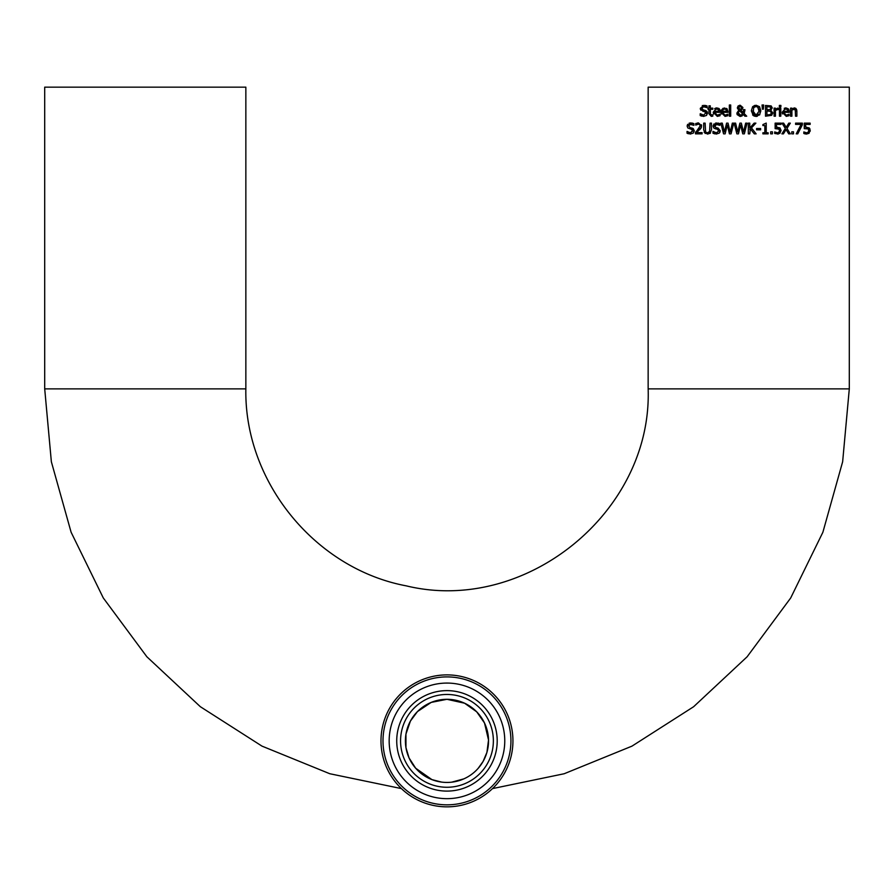 <?xml version="1.0" encoding="UTF-8"?>
<svg xmlns="http://www.w3.org/2000/svg" width="894" height="894" viewBox="0 0 894 894"><rect width="100%" height="100%" fill="white"/><g stroke="black" fill="none" stroke-linecap="round" stroke-linejoin="round"><path stroke-width="1.34" d="M805.349 133.966L803.818 133.474L803.818 131.954L806.656 132.848L808.198 132.189L808.746 130.446L808.142 128.892L804.265 128.658L804.265 123.137L810.143 123.137L810.143 124.389L805.639 124.389L805.639 127.25L809.104 127.864L809.919 128.87M810.199 130.066L810.12 131.34M805.639 127.25L806.611 127.194L805.639 127.25M809.104 127.864L810.21 130.457L808.69 133.508M806.623 134.089L809.26 133.038L806.623 134.089L803.818 133.474M803.918 131.954L806.656 132.848L808.198 132.189L808.746 130.446L808.142 128.892M720.039 115.706L717.29 116.376L713.233 112.219L716.954 107.917L719.29 108.811L720.184 111.571L720.184 112.309L714.608 112.309L717.267 115.203L720.039 114.22L720.039 115.706L717.29 116.376M719.681 109.347L719.949 109.917M719.949 109.94L720.184 111.571M718.631 108.297L719.29 108.811M714.63 108.733L715.256 108.308M715.625 108.152L716.519 107.939M713.546 114.097L713.233 112.219M718.865 111.281L718.396 109.66L716.876 109.034L715.267 109.671L714.608 111.281L718.865 111.281L718.161 109.414M718.396 109.66L716.876 109.034L715.267 109.671L714.608 111.281M717.267 115.203L719.961 114.22M707.355 112.152L706.539 115.415L703.433 116.388M701.868 116.175L700.214 115.549L700.214 113.761L701.712 114.7M703.734 116.388L700.214 115.549M702.114 114.868L703.634 115.158L705.936 112.745M700.315 113.761L703.634 115.158M706.025 113.359L704.696 111.716L700.494 109.493M704.696 111.716L702.762 111.236M700.36 109.079L700.985 110.286L700.293 108.342L704.059 105.28M700.985 110.286L700.293 108.342M702.304 105.559L707.087 105.973L707.087 107.682L703.064 106.643M702.36 107.001L701.779 108.196L703.176 109.873L705.377 110.431L707.512 113.136L706.539 115.415M705.377 110.431L706.919 111.359M706.986 107.682L703.991 106.509L701.779 108.196L702.136 109.269M705.377 105.414L707.087 105.973M723.101 114.477L725.034 115.203L727.794 114.22L727.794 115.706L725.056 116.376L721 112.219L721.357 110.174L723.134 108.252M725.056 116.376L727.682 115.751M726.688 114.845L725.034 115.203L722.374 112.309L723.067 114.443M726.565 108.397L727.951 112.309L722.374 112.309M723.235 108.208L727.057 108.811L727.951 111.571M721.302 114.097L721.078 113.203M723.034 109.671L724.643 109.034L726.163 109.66L726.621 111.281L726.163 109.66L724.643 109.034L723.034 109.671L722.374 111.281L726.621 111.281L725.917 109.414M721 112.219L724.721 107.917M711.289 116.354L708.942 113.728L708.942 109.269L708.026 109.269L708.026 108.152L708.942 108.152L708.942 105.838L710.294 105.838L710.294 108.152L712.797 108.152L712.797 109.269L710.294 109.269L710.495 114.667L712.797 114.913L712.797 116.131L711.289 116.354M710.495 114.667L712.719 114.913M730.7 116.198L729.348 116.198L729.348 104.989L730.7 104.989L730.7 116.198M743.495 109.75L744.903 109.638L744.154 113.549L746.725 116.198L744.881 116.198L743.417 114.655L740.154 116.421L736.801 113.247L738.79 110.118L737.349 107.727L738.187 105.917M744.881 116.198L743.417 114.655M742.21 115.829L740.59 116.399M739.997 116.421L737.036 114.521M736.801 113.247L738.79 110.118M737.539 108.777L738.086 106.017L740.187 105.246L742.903 107.47L742.478 108.934L740.835 110.141L743.361 112.745L743.484 111.459M739.427 105.324L742.903 107.47L742.478 108.934L740.835 110.141M744.903 110.342L744.154 113.549M743.361 112.745L743.495 109.638M739.472 110.632L738.288 112.901L740.545 115.248L742.791 114.019L739.472 110.632L742.791 114.019L740.545 115.248L739.394 114.98M738.723 111.381L738.288 112.901M741.495 107.604L740.131 106.151L738.757 107.66L739.036 108.632L740.154 109.627L741.227 108.755L741.495 107.604L740.131 106.151L738.757 107.66L740.154 109.627L741.227 108.755L741.227 106.699M740.154 109.627L741.227 108.755M753.318 115.594L751.34 110.834L752.625 106.699L754.838 105.38M759.811 114.622L756.078 116.421L754.111 116.041M757.229 116.309L756.648 116.399M752.625 106.699L756.078 105.246L759.542 106.699L760.828 110.834L759.542 114.968M759.274 111.94L757.654 106.867M757.609 106.844L756.089 106.475L753.709 107.593L753.15 113.024M754.514 114.778L756.089 115.192L759.341 110.834L759.129 109.001M757.006 115.069L758.436 114.097M753.24 113.247L753.854 114.231M752.826 110.834L756.089 115.192M758.458 107.593L756.089 106.475L753.709 107.593M756.078 116.421L752.625 114.968M759.542 106.699L760.828 110.834M772.785 112.901L771.667 115.326L765.499 116.198L765.499 105.47L771.164 105.905L772.271 107.883L770.773 110.23L772.785 112.901L771.667 115.326M771.164 105.905L772.271 107.883L770.773 110.185M770.516 114.533L771.298 112.968L770.427 111.292L766.929 111.012L766.929 114.98L770.516 114.533L771.298 112.968L770.427 111.292L768.549 111.012M771.298 112.968L770.427 111.292M768.091 114.98L768.818 114.968M769.388 114.924L770.337 114.644M768.549 109.828L770.192 109.47L770.784 108.085L770.237 106.967L766.929 106.688L766.929 109.828L770.192 109.47L770.784 108.085L770.237 106.967L768.292 106.688M770.784 108.085L770.237 106.967L770.784 108.085M763.666 104.989L763.353 109.169L762.37 109.169L762.057 104.989L763.666 104.989L763.353 109.169M780.797 108.152L780.797 116.198L779.445 116.198L779.445 108.152L780.797 108.152M777.556 109.537L775.444 110.487L775.444 116.198L774.092 116.198L774.092 108.152L775.444 108.152L775.444 109.347L778.361 108.185L778.361 109.604L777.009 109.604M777.389 108.196L778.361 108.185M775.444 109.347L777.814 108.152M782.485 113.951L782.228 112.219L785.949 107.917L788.284 108.811L788.944 109.94M789.178 111.348L789.178 112.309L783.602 112.309L786.262 115.203L789.033 114.22L789.033 115.706L786.284 116.376L782.228 112.219M784.228 108.319L785.681 107.928M788.989 110.051L789.111 110.644M788.284 108.811L789.178 111.571M789.033 115.706L786.284 116.376M786.262 115.203L788.955 114.22M783.602 112.309L784.295 114.443M784.384 114.533L785.066 114.98M787.424 109.705L787.86 111.281L787.39 109.66L785.871 109.034L784.261 109.671L783.602 111.281L787.86 111.281L787.39 109.66L785.871 109.034L784.261 109.671L783.613 111.225M780.887 106.811L779.356 106.811L779.356 105.403L780.887 105.403L780.887 106.811M794.129 107.928L796.867 110.968L796.867 116.198L795.515 116.198L795.258 109.806L793.056 109.426M795.392 110.174L793.995 109.202L791.905 110.185L791.905 116.198L790.553 116.198L790.553 108.152L791.905 108.152L791.905 109.046L794.353 107.917L795.85 108.375L796.8 110.051M795.515 111.605L795.258 109.806L793.995 109.202M693.23 128.58L694.325 130.803L693.353 133.083L690.157 134.044M689.173 124.668L688.604 125.864L690 127.529L692.962 128.412M692.191 123.07L693.912 123.64L693.912 125.339L689.877 124.3M691.732 129.451L687.81 127.954L687.117 126.009L687.654 124.333M689.073 123.249L689.844 123.014M688.346 133.742L687.039 133.217L687.039 131.429L690.447 132.815L692.761 130.423M687.352 131.619L688.581 132.39M687.81 127.954L687.117 126.009L690.716 122.936L693.912 123.64M693.811 125.339L690.816 124.177L688.604 125.864L690 127.529M692.202 128.099L694.325 130.803L693.353 133.083M690.447 132.815L692.839 131.027L691.52 129.384M690.559 134.055L687.039 133.217M697.566 131.921L696.828 132.614L702.092 132.614L702.092 133.865L695.476 133.865L695.476 132.334L699.22 128.39M701.499 127.015L696.828 132.614M701.499 124.814L701.097 127.998L699.656 129.831M696.46 131.396L700.192 125.931L699.656 124.59L698.348 124.154L695.7 125.082L695.7 123.551L698.449 122.903L701.645 125.853M699.656 124.59L700.192 125.931L699.656 124.59L698.348 124.154L695.778 125.082M697.532 122.992L698.449 122.903M707.355 132.86L709.579 131.988L710.037 123.137L711.468 123.137L711.468 129.831L710.037 133.429M705.198 133.485L703.701 129.831L703.701 123.137L705.131 123.137L705.589 131.988L707.579 132.871L709.925 131.15M707.579 132.871L708.394 132.77M705.589 131.988L706.148 132.535M710.439 133.094L707.579 134.089L704.137 132.29M720.039 131.977L719.301 133.083L716.239 134.044M714.719 133.865L712.976 133.217L712.976 131.429L714.261 132.267M716.496 134.055L712.976 133.217M713.077 131.429L716.396 132.815L718.787 131.027L717.457 129.384L713.747 127.954L713.054 126.009L714.06 123.841M716.619 132.815L717.457 132.692M718.787 131.027L717.457 129.384M715.524 128.892L713.747 127.954L713.054 126.009L716.809 122.947M715.479 123.081L719.849 123.64L719.849 125.339L715.792 124.311M714.865 124.925L714.541 125.864L715.938 127.529L718.139 128.099L720.273 130.803L719.301 133.083M718.139 128.099L720.273 130.803M716.753 124.177L714.664 126.546M718.709 124.646L717.748 124.288M718.195 123.081L719.849 123.64M730.197 132.133L732.342 123.137L733.75 123.137L731.046 133.865L729.448 133.865L727.269 124.959L725.146 133.865L723.57 133.865L720.832 123.137L722.296 123.137L724.453 132.021L726.587 123.137L728.04 123.137L730.197 132.133L732.342 123.137M723.57 133.865L720.832 123.137M724.453 132.021L726.587 123.137M729.448 133.865L727.269 124.959M745.652 123.137L747.049 123.137L744.356 133.865L742.758 133.865L740.567 124.959L738.444 133.865L736.868 133.865L734.13 123.137L735.594 123.137L737.751 132.021L739.897 123.137L741.349 123.137L743.495 132.133L745.652 123.137L743.495 132.133M742.758 133.865L740.567 124.959M737.751 132.021L739.897 123.137M736.868 133.865L734.13 123.137M755.888 123.137L751.452 127.92L756.145 133.865L754.301 133.865L750.379 128.87L749.753 133.865L748.323 133.865L748.323 123.137L749.753 123.137L749.753 128.065L754.145 123.137L755.888 123.137L751.452 127.92L756.145 133.865M750.379 128.87L749.753 129.574M760.626 128.512L760.626 129.82L756.57 129.82L756.57 128.512L760.626 128.512M764.839 125.573L762.895 125.573L762.895 124.59L766.225 123.093L766.225 132.77L768.125 132.77L768.125 133.865L762.895 133.865L762.895 132.77L764.839 132.77L764.839 125.573M772.405 131.809L772.405 133.865L770.684 133.865L770.684 131.809L772.405 131.809M779.255 129.149L775.132 128.658L775.132 123.137L781.01 123.137L781.01 124.389L776.506 124.389L776.506 127.25L779.97 127.864L781.077 130.457L779.791 133.34M776.506 127.25L777.478 127.194L776.506 127.25M778.439 133.988L774.685 133.474L774.685 131.954L777.523 132.848L779.065 132.189L779.613 130.446L778.361 128.546M779.613 130.502L778.708 132.502M777.244 128.401L775.132 128.658M779.97 127.864L781.077 130.457M774.785 131.954L777.523 132.848L779.065 132.189M780.127 133.038L777.489 134.089M790.341 133.865L788.709 133.865L786.094 129.585L783.435 133.865L781.904 133.865L785.312 128.49L782.004 123.137L783.636 123.137L786.195 127.328L788.799 123.137L790.341 123.137L786.988 128.423L790.341 133.865L786.988 128.423L790.341 123.137M786.094 129.585L783.435 133.865M783.636 123.137L786.195 127.328M793.492 133.865L791.771 133.865L791.771 131.809L793.492 131.809L793.492 133.865M802.387 123.137L802.387 124.747L797.75 133.865L796.219 133.865L801.125 124.389L795.582 124.389L795.582 123.137L802.387 123.137M648.15 87.154L849.3 87.154L849.3 388.879L648.15 388.879L648.15 87.154M446.966 782.44A41.571 41.571 0 0 0 482.972 720.083A41.571 41.571 0 0 0 410.972 720.083A41.571 41.571 0 0 0 446.966 782.44M446.966 806.846A65.977 65.977 0 0 0 504.104 707.88A65.977 65.977 0 0 0 389.829 707.88A65.977 65.977 0 0 0 446.966 806.846M446.966 798.666A57.797 57.797 0 0 1 396.914 711.97A57.797 57.797 0 0 1 497.019 711.97A57.797 57.797 0 0 1 446.966 798.666M446.966 787.268A46.41 46.41 0 0 0 487.152 717.659A46.41 46.41 0 0 0 406.781 717.659A46.41 46.41 0 0 0 446.966 787.268M245.85 388.879L44.7 388.879L44.7 87.154L245.85 87.154L245.85 388.879C244.151 481.62 315.057 568.718 406.211 585.849C525.683 614.837 652.307 511.77 648.15 388.879M441.614 782.094L431.914 779.613L415.665 768.214L409.061 757.933L405.954 747.619L405.943 734.13L410.402 721.089L417.464 711.579L431.199 702.405L446.966 699.298L464.578 703.209L476.726 711.836L484.503 722.989L488.526 740.02L486.928 752.346L483.095 761.431L478.223 768.27M463.74 778.897L451.727 782.161M446.966 804.835A63.966 63.966 0 0 1 391.572 708.886A63.966 63.966 0 0 1 502.361 708.886A63.966 63.966 0 0 1 446.966 804.835M446.966 791.101A50.232 50.232 0 0 0 490.471 715.748A50.232 50.232 0 0 0 403.462 715.748A50.232 50.232 0 0 0 446.966 791.101M44.7 388.879L51.36 461.762L71.107 532.232L103.291 597.952L146.851 656.755L200.334 706.696L261.987 746.121L329.763 773.723L401.417 788.597M492.516 788.597L564.17 773.746L631.957 746.144L693.621 706.729L747.116 656.788L790.687 597.985L822.882 532.254L842.64 461.773L849.3 388.879"/></g></svg>
